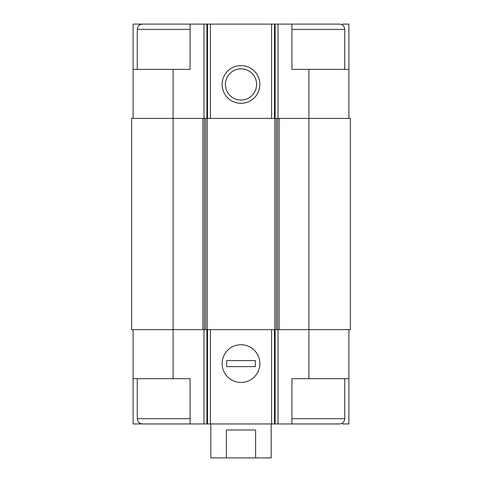 <?xml version="1.0" encoding="UTF-8"?>
<svg xmlns="http://www.w3.org/2000/svg" width="482" height="482" viewBox="0 0 482 482"><rect width="100%" height="100%" fill="white"/><g stroke="black" fill="none" stroke-linecap="round" stroke-linejoin="round"><path stroke-width="0.72" d="M342.588 25.13L342.588 24.1L348.884 24.1L348.884 69.366L308.902 69.366L308.902 329.646L350.396 329.646L350.396 118.403L202.874 118.403L202.874 329.646L173.098 329.646L173.098 378.683L190.077 378.683L190.077 423.949L291.923 423.949L291.923 378.683L348.884 378.683L348.884 423.949L342.588 423.949L342.588 422.919M173.098 378.683L133.116 378.683L133.116 423.949L139.412 423.949L139.412 422.919M139.412 25.13L139.412 24.1L133.116 24.1L133.116 69.366L190.077 69.366L190.077 24.1L206.892 24.1L206.892 118.403M206.892 24.1L291.923 24.1L291.923 69.366L308.902 69.366M348.884 329.646L348.884 378.683M133.116 329.646L133.116 378.683M146.697 423.949L139.412 423.949M241 344.732A18.858 18.858 0 0 0 224.666 373.026A18.858 18.858 0 0 0 257.334 373.026A18.858 18.858 0 0 0 241 344.732M308.902 378.683L308.902 329.646L202.874 329.646M202.874 118.403L131.604 118.403L131.604 329.646L173.098 329.646L173.098 69.366M348.884 69.366L348.884 118.403M241 65.594A18.858 18.858 0 0 0 224.666 93.888A18.858 18.858 0 0 0 257.334 93.888A18.858 18.858 0 0 0 241 65.594M133.116 69.366L133.116 118.403M146.697 24.1L139.412 24.1M241 68.86A15.593 15.593 0 0 0 227.498 92.255A15.593 15.593 0 0 0 254.502 92.255A15.593 15.593 0 0 0 241 68.86M291.923 423.949L339.455 423.949C342.66 423.636 344.419 421.877 344.732 418.671L344.732 378.683M344.732 69.366L344.732 29.384C344.419 26.173 342.66 24.413 339.455 24.1L291.923 24.1M190.077 418.671L137.268 418.671C137.581 421.877 139.34 423.636 142.545 423.949L190.077 423.949M137.268 69.366L137.268 29.384C137.581 26.173 139.34 24.413 142.545 24.1L190.077 24.1M210.821 423.949L210.821 457.9L271.179 457.9L271.179 423.949M226.389 457.9L226.389 429.986L255.611 429.986L255.611 457.9M259.858 363.597A18.858 18.858 0 0 0 231.571 347.263A18.858 18.858 0 0 0 231.571 379.93A18.858 18.858 0 0 0 259.858 363.597M226.667 360.578L226.667 366.615L255.333 366.615L255.333 360.578L226.667 360.578M278.018 329.646L278.018 423.949M203.982 329.646L203.982 423.949M275.108 329.646L275.108 423.949M274.487 329.646L274.487 423.949M271.571 329.646L271.571 423.949M210.429 329.646L210.429 423.949M207.513 329.646L207.513 423.949M206.892 329.646L206.892 423.949M279.126 118.403L279.126 329.646M277.668 118.403L277.668 329.646M276.246 118.403L276.246 329.646M274.788 118.403L274.788 329.646M207.212 118.403L207.212 329.646M205.754 118.403L205.754 329.646M204.332 118.403L204.332 329.646M278.018 24.1L278.018 118.403M275.108 24.1L275.108 118.403M274.487 24.1L274.487 118.403M271.571 24.1L271.571 118.403M210.429 24.1L210.429 118.403M207.513 24.1L207.513 118.403M203.982 24.1L203.982 118.403M291.923 418.671L344.732 418.671M291.923 29.384L344.732 29.384M137.268 29.384L190.077 29.384M137.268 418.671L137.268 378.683"/></g></svg>
